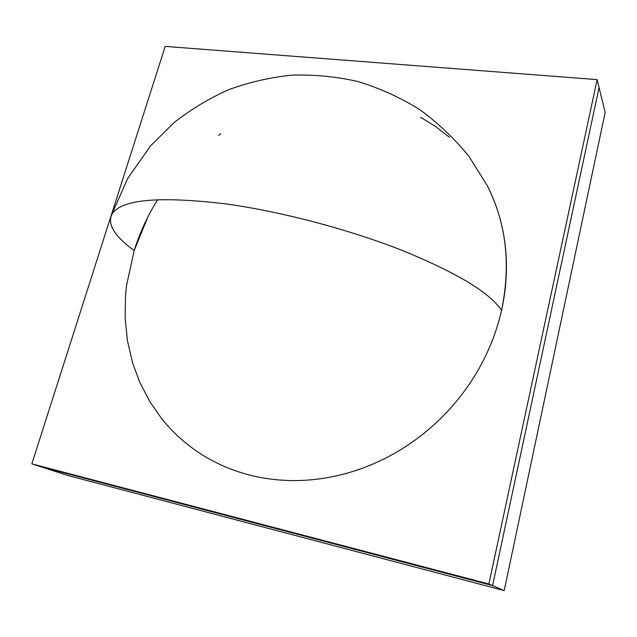 <?xml version="1.0" encoding="UTF-8"?>
<svg xmlns="http://www.w3.org/2000/svg" width="637" height="637" viewBox="0 0 637 637"><rect width="100%" height="100%" fill="white"/><g stroke="black" fill="none" stroke-linecap="round" stroke-linejoin="round"><path stroke-width="0.96" d="M67.546 475.401L504.193 590.61L605.15 112.391L599.067 87.5L605.15 112.391L504.193 590.61L492.576 585.602L599.067 87.5L597.14 79.617L165.198 46.39L31.85 463.847L488.874 584.01L597.14 79.617L165.198 46.39L31.85 463.847L40.418 466.626L492.576 585.602L599.067 87.5L492.576 585.602L504.193 590.61L67.546 475.401L40.418 466.626L492.576 585.602L488.874 584.01L597.14 79.617L599.067 87.5L492.576 585.602L40.418 466.626L31.85 463.847L488.874 584.01L492.576 585.602L40.418 466.626L67.546 475.401M491.812 195.248C496.78 206.643 500.515 218.642 503.007 231.255C505.491 243.875 506.622 256.846 506.407 270.176C506.176 283.513 504.552 296.906 501.542 310.354C510.993 264.817 506.296 223.38 487.456 186.044C506.296 223.38 510.993 264.817 501.542 310.354C489.829 292.662 456.618 272.636 401.907 250.301C348.471 229.264 280.734 211.46 225.832 203.896C280.734 211.46 348.471 229.264 401.907 250.301C456.618 272.636 489.829 292.654 501.542 310.354C498.508 323.803 494.129 336.989 488.388 349.912C482.631 362.835 475.632 375.185 467.399 386.954C459.142 398.714 449.841 409.607 439.482 419.632C429.115 429.641 417.952 438.551 405.992 446.346C394.024 454.125 381.555 460.631 368.576 465.854C355.605 471.062 342.443 474.891 329.09 477.352C315.745 479.796 302.527 480.855 289.429 480.521C276.331 480.171 263.646 478.491 251.368 475.489C239.098 472.471 227.481 468.243 216.508 462.804C205.552 457.358 195.432 450.869 186.155 443.336C176.895 435.796 168.614 427.403 161.32 418.167L149.87 401.7L139.519 381.706L132.631 362.947L127.488 340.954L125.131 318.412L125.513 295.64L126.54 285.495L134.2 250.516C115.305 236.948 107.717 225.172 111.451 215.187C119.31 199.54 157.443 195.774 225.832 203.896C157.443 195.774 119.31 199.54 111.451 215.187C107.717 225.172 115.305 236.948 134.2 250.516C139.806 232.64 147.633 215.688 157.681 199.652C147.633 215.688 139.806 232.64 134.2 250.516L147.824 217.066M218.714 135.283L220.744 133.866M420.619 117.28L435.557 126.492L449.475 137.337M487.456 186.044L469.206 156.734C454.683 138.747 438.121 122.989 419.52 109.445C400.004 97.373 379.389 88.033 357.668 81.448C335.611 76.504 313.5 74.418 291.332 75.182C269.419 77.515 248.366 82.428 228.165 89.897C208.673 98.695 190.654 109.588 174.092 122.583L150.627 145.785L127.742 178.352L111.451 215.187L127.742 178.352L150.627 145.785L174.092 122.583C190.654 109.588 208.673 98.695 228.165 89.897C248.366 82.428 269.419 77.515 291.332 75.182C313.5 74.418 335.611 76.504 357.668 81.448C379.389 88.033 400.004 97.373 419.52 109.445C438.121 122.989 454.683 138.747 469.206 156.734L487.456 186.044"/></g></svg>
